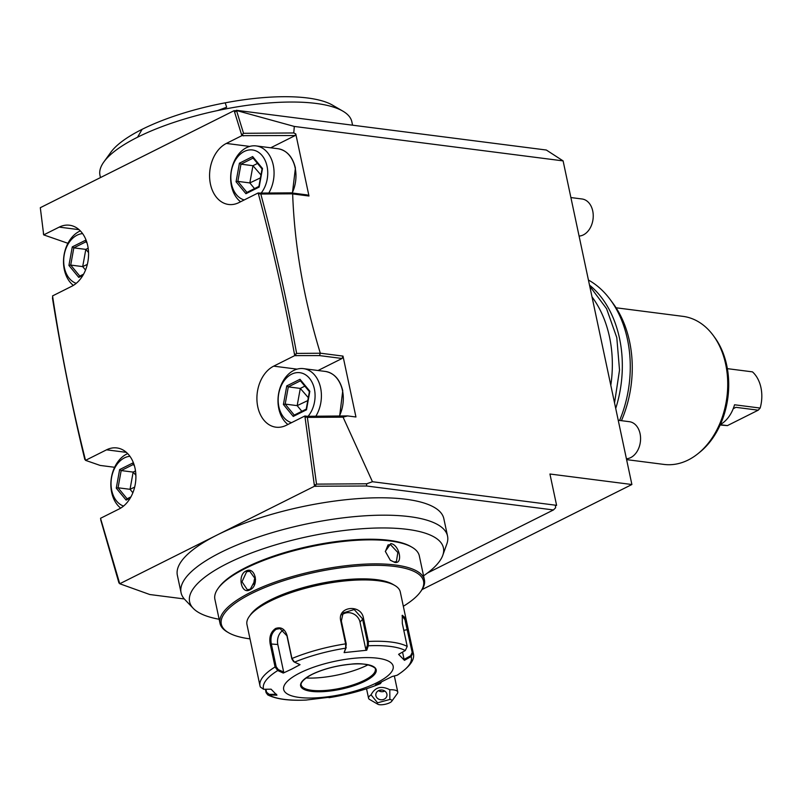 <?xml version="1.0" encoding="UTF-8"?>
<svg xmlns="http://www.w3.org/2000/svg" width="801" height="801" viewBox="0 0 801 801"><rect width="100%" height="100%" fill="white"/><g stroke="black" fill="none" stroke-linecap="round" stroke-linejoin="round"><path stroke-width="1.2" d="M260.205 686.617A78.368 23.67 -12 0 1 259.995 685.846L260.305 686.968L263.589 689.281L271.078 689.18L276.926 695.198L267.754 694.898L266.102 692.675L265.371 689.25M402.072 615.799L404.946 619.654L412.195 652.475L413.106 652.495L411.153 656.56L404.445 660.344L398.598 654.327L405.296 650.542L407.208 646.437L402.312 623.378L402.282 615.268L405.276 617.901L413.106 652.495A78.368 23.67 -12 0 1 413.316 653.266L400.28 591.929A78.368 23.67 168 0 0 394.763 585.441A78.368 23.67 168 0 0 269.837 601.331A78.368 23.67 168 0 0 249.351 616.349A78.368 23.67 168 0 0 246.958 624.52L259.995 685.846A78.368 23.67 -12 0 1 275.073 666.973L270.177 643.914C269.006 636.925 270.818 631.779 275.604 628.475C281.111 626.622 284.926 628.955 287.048 635.463L291.944 658.522L294.518 662.157L300.045 664.66L291.714 669.115L283.284 673.05L277.757 670.547L275.073 666.973L276.185 666.732L271.279 643.684C270.187 637.085 271.849 632.269 276.265 629.236L280.03 628.585L286.948 635.834L291.854 658.893L293.546 661.536M306.222 700.044L328.62 697.321M306.443 700.034A75.604 22.829 -12 0 1 269.436 695.298L269.286 694.377L266.593 692.274L265.952 689.25M263.589 689.281A75.604 22.829 -12 0 1 277.757 670.547L278.287 669.616L276.185 666.732M405.296 650.542A75.604 22.829 -12 0 0 368.3 645.796L366.728 650.242L344.11 652.605L345.692 648.169L345.631 643.854L340.725 620.795C337.121 606.217 361.521 603.624 363.494 618.412L368.4 641.461L368.3 645.796L367.369 645.266L365.837 649.591L359.989 622.057A11.194 10.073 -142.9 0 0 352.63 613.516A11.194 10.073 -142.9 0 0 341.977 614.858M293.566 661.556L294.518 662.157A75.604 22.829 -12 0 1 345.692 648.169L346.252 644.024L341.346 620.965L343.118 612.935L354.212 609.541L362.493 618.752L367.389 641.801L367.369 645.266M381.416 682.162L380.425 683.613L375.479 684.865L392.24 676.475L396.976 675.293A75.604 22.829 -12 0 0 411.153 656.56L410.643 655.739L404.105 659.423L402.543 652.094M412.195 652.475L410.643 655.739M329.051 697.671A75.604 22.829 -12 0 0 380.225 683.684L380.495 682.722L379.954 682.852M381.156 682.282L380.495 682.722M380.415 683.623C364.866 689.991 347.734 694.677 329.011 697.681L327.859 696.91M299.995 672.9A55.98 16.901 168 0 0 299.244 697.431A55.98 16.901 168 0 0 376.83 682.742A55.98 16.901 168 0 0 377.581 658.212A55.98 16.901 168 0 0 299.995 672.9M276.585 694.287L269.286 694.377M283.284 673.05L283.674 672.059L278.287 669.616M283.674 672.059L277.817 644.515A11.194 8.08 97.3 0 1 283.544 630.097M344.11 652.605L346.232 647.488M366.728 650.242L365.837 649.591M404.445 660.344L404.105 659.423M311.729 690.312A37.887 11.444 168 0 0 364.245 680.369A37.887 11.444 168 0 0 375.108 671.338A37.887 11.444 168 0 0 375.369 669.636C377.321 668.124 366.818 661.786 350.157 664.289C335.799 665.751 323.103 669.125 312.09 674.392C297.331 682.322 301.827 686.197 301.326 685.376A37.887 11.444 168 0 0 302.247 686.827A37.887 11.444 168 0 0 311.729 690.312M306.042 677.996A47.95 14.478 168 0 0 368.049 664.81M394.763 585.441L392.7 584.239A76.506 23.109 168 0 0 270.748 599.759A76.506 23.109 168 0 0 250.753 614.407L249.351 616.349M403.324 606.277A103.369 31.219 168 0 0 420.395 591.949A103.369 31.219 168 0 0 373.366 565.326A103.369 31.219 168 0 0 251.494 593.561A103.369 31.219 168 0 0 228.585 632.72A103.369 31.219 168 0 0 250.012 638.868M420.395 591.949L421.236 590.788A104.49 31.559 168 0 0 424.42 579.884A104.49 31.559 168 0 0 358.818 564.505A104.49 31.559 168 0 0 250.503 592.42A104.49 31.559 168 0 0 220.005 623.338A104.49 31.559 168 0 0 227.344 631.999L228.585 632.72M424.42 579.884L419.313 555.874A104.49 31.559 168 0 0 411.974 547.213A104.49 31.559 168 0 0 245.396 568.41A104.49 31.559 168 0 0 218.092 588.425A104.49 31.559 168 0 0 214.898 599.328L220.005 623.338M245.957 571.023C255.379 565.947 259.604 585.791 249.952 589.816C241.251 594.973 237.036 575.138 245.957 571.023L246.618 571.784L249.712 571.233L255.559 579.283L250.312 589.186L247.339 589.746L242.002 581.766L246.618 571.784M394.783 562.392L390.297 560.229L385.321 551.368L390.788 543.599C399.319 544.45 403.504 564.264 394.783 562.392L390.197 560.139M411.974 547.213L410.733 546.502A103.369 31.219 168 0 0 245.947 567.468A103.369 31.219 168 0 0 218.923 587.273L218.092 588.425M219.144 619.263A129.752 39.189 -12 0 1 193.231 608.349A129.752 39.189 -12 0 1 191.189 605.726A129.752 39.189 -12 0 1 227.474 563.403A129.752 39.189 -12 0 1 372.695 528.149A129.752 39.189 -12 0 1 442.783 555.303A129.752 39.189 -12 0 1 423.559 575.819M442.783 555.303L446.848 543.899A136.21 41.141 168 0 0 447.539 536.059A136.21 41.141 168 0 0 362.022 516.004A136.21 41.141 168 0 0 220.816 552.4A136.21 41.141 -12 0 0 181.066 592.7A136.21 41.141 -12 0 0 184.871 599.579A136.21 41.141 -12 0 0 185.011 599.719M447.539 536.059L443.834 518.658A136.21 41.141 168 0 0 358.317 498.602A136.21 41.141 168 0 0 217.121 534.998A136.21 41.141 168 0 0 177.361 575.298L181.066 592.7M217.121 534.998L314.483 486.247L304.871 415.989L286.267 425.301A31.72 22.899 97.3 0 1 275.945 427.183A31.72 22.899 97.3 0 1 256.931 399.929A31.72 22.899 97.3 0 1 273.692 366.147L294.718 355.614L294.398 353.852C284.455 299.754 272.53 246.688 258.623 194.653L258.172 192.951L238.928 202.593A31.72 22.899 97.3 0 1 228.605 204.475A31.72 22.899 97.3 0 1 209.602 177.221A31.72 22.899 97.3 0 1 226.353 143.429L241.872 135.659L234.152 110.648L40.31 207.699L43.695 234.883L59.214 227.114A31.72 22.899 97.3 0 1 69.537 225.231A31.72 22.899 97.3 0 1 88.541 252.485A31.72 22.899 97.3 0 1 71.79 286.267L52.546 295.909L52.816 297.682C61.166 352.49 71.93 406.147 85.096 458.653L85.527 460.355L106.553 449.822A31.72 22.899 97.3 0 1 116.876 447.939A31.72 22.899 97.3 0 1 135.88 475.193A31.72 22.899 97.3 0 1 119.129 508.985L100.526 518.297L119.749 583.749L217.121 534.998M427.434 573.035L553.441 509.957L366.538 485.997L314.483 486.247M119.749 583.749L149.777 594.522L184.29 598.948M40.531 209.522L43.594 234.102M43.454 233.081L43.394 233.992M235.434 110.808L236.445 110.308L546.342 150.027L563.103 160.891L294.297 126.438L236.525 110.528L234.683 112.31L235.434 110.808L234.152 110.648M236.445 110.308L243.534 133.306L242.493 134.308L241.371 133.987L242.913 135.579L242.493 134.308M422.067 589.566L631.889 484.515L549.937 474.012L556.595 505.331L555.413 505.922M563.103 160.891L631.889 484.515M43.695 234.883L67.915 243.294M52.736 297.171L52.816 297.682M85.096 458.653L85.397 459.844M52.546 297.381L52.496 298.332C61.266 353.001 72.04 406.708 84.806 459.454L85.106 459.694M114.623 467.283L100.165 465.431L85.527 460.355M100.696 519.759L118.969 583.018L119.239 582.077M556.595 505.331L372.445 481.721L366.708 483.784L366.538 485.997M366.708 483.784L316.515 484.124L307.374 417.391L306.052 416.941L305.141 417.772L306.052 416.31L347.594 415.919L343.058 417.151L372.445 481.721M347.594 415.919L355.944 416.991L342.998 356.095L342.067 358.488L318.057 370.503M294.718 355.614L319.529 355.594L320.3 353.181L342.998 356.095M320.3 353.181C303.709 298.643 294.498 245.567 292.655 193.922L291.153 192.861L307.304 194.933L308.976 196.015L292.655 193.922M294.297 126.438L293.777 132.966L295.779 133.927L308.976 196.015M553.441 509.957L555.654 507.724L555.313 505.161M316.515 484.124L315.634 484.915L315.914 486.337M315.764 486.417L314.262 484.435L315.634 484.915M306.052 416.941L306.052 416.31M306.503 416.2L304.871 415.989M307.374 417.391L343.058 417.151M319.529 355.594L342.067 358.488M296.02 355.784L294.398 353.852L295.679 354.272L296.02 355.784M259.454 193.121L258.623 194.653L259.534 193.081L258.172 192.951M320.11 353.241L296.62 353.401C286.668 299.244 274.733 246.127 260.816 194.032L259.644 193.692M296.62 353.401L295.679 354.272M259.534 193.081L291.153 192.861M295.779 133.927L295.189 135.539L241.872 135.659M295.189 135.539L270.718 147.795M243.644 135.89L242.913 135.579M293.777 132.966L243.534 133.306M260.816 194.032L292.275 193.822M592.019 296.911A102.628 74.093 97.3 0 1 610.803 385.271M615.719 408.43A102.628 74.093 -82.7 0 0 589.506 285.106M619.614 420.445A102.628 74.093 -82.7 0 0 610.322 299.714A102.628 74.093 -82.7 0 0 588.425 280.03M621.426 420.675A98.313 70.979 -82.7 0 0 613.145 303.539L610.322 299.714M626.602 459.624L663.959 464.42A74.633 53.887 -82.7 0 0 688.239 459.984A74.633 53.887 -82.7 0 0 698.072 453.596A74.633 53.887 -82.7 0 0 713.22 335.419A74.633 53.887 -82.7 0 0 682.933 316.355L616.069 307.784M698.072 453.596L699.924 452.104A72.48 52.335 -82.7 0 0 714.632 337.341L713.22 335.419M727.368 368.65L752.469 371.864A31.72 22.899 97.3 0 1 760.95 387.644A31.72 22.899 97.3 0 1 760.159 408.059L734.547 404.775A31.72 22.899 97.3 0 1 720.349 424.56M720.289 424.69L727.408 425.611L720.149 425.011M733.255 408.6L735.949 407.329L758.227 410.182L760.159 408.059M758.227 410.182L727.408 425.611M352.57 125.186L351.849 121.772A128.751 38.889 168 0 0 342.798 111.099A128.751 38.889 168 0 0 217.632 110.548A128.751 38.889 168 0 0 137.552 137.211A128.751 38.889 168 0 0 103.9 161.882A128.751 38.889 168 0 0 99.975 175.309L100.455 177.592M217.632 110.548L226.673 107.234L225.201 102.828A119.419 36.065 168 0 0 142.107 129.331A119.419 36.065 -12 0 0 110.888 152.21L103.9 161.882M225.201 102.828A119.419 36.065 -12 0 1 332.475 105.111L342.798 111.099M389.857 699.463L389.797 689.741A14.929 4.506 -12 0 1 397.326 691.253A14.929 4.506 -12 0 1 397.757 692.014A14.929 4.506 -12 0 1 397.306 693.576L391.709 701.306A7.459 2.253 168 0 0 389.857 699.463L377.591 702.817L371.053 694.867A14.929 4.506 -12 0 0 368.56 698.222A14.929 4.506 -12 0 0 368.991 698.993A14.929 4.506 -12 0 0 369.601 699.463L377.862 704.249A7.459 2.253 168 0 0 385.111 704.289A7.459 2.253 168 0 0 391.709 701.306M377.591 702.817A7.459 2.253 168 0 0 377.862 704.249M389.797 689.741C381.296 685.446 375.048 687.158 371.053 694.867M379.634 690.212A5.597 4.906 3.9 0 1 386.973 695.278A5.597 4.906 3.9 0 1 383.138 699.583A5.597 4.906 3.9 0 1 375.809 694.517A5.597 4.906 3.9 0 1 379.634 690.212M384.81 691.063A5.597 4.906 3.9 0 1 383.689 691.493A5.597 4.906 3.9 0 1 378.523 690.642M379.023 690.412L381.917 690.021M254.187 585.12A9.332 6.738 97.3 0 1 255.309 577.161M385.351 551.589L388.034 544.94L390.417 544.56L397.847 552.52L396.385 561.631L394.112 561.962M626.422 458.773A18.663 13.467 -82.7 0 0 640.069 433.661A18.663 13.467 97.3 0 0 629.386 421.696L618.232 420.265M287.909 424.48A29.857 21.557 -82.7 0 1 278.808 408.71A29.857 21.557 97.3 0 1 303.499 368.64A29.857 21.557 97.3 0 1 320.59 387.794A29.857 21.557 -82.7 0 1 315.904 416.13M308.175 416.18A25.372 18.323 -82.7 0 0 314.382 388.966A25.372 18.323 97.3 0 0 291.594 374.197A25.372 18.323 97.3 0 0 278.868 406.748A25.372 18.323 -82.7 0 0 291.554 422.658M299.995 379.284L286.768 385.902L283.404 404.475L293.256 416.42L306.483 409.802L309.847 391.238L299.995 379.284L300.565 380.745M306.483 409.802L306.583 409.041L306.483 409.802M293.256 416.42L293.987 415.238L306.232 409.111M283.404 404.475L285.186 404.094L294.257 415.098M286.768 385.902L288.31 386.883L285.186 404.094L297.171 405.636L301.847 411.303M304.841 386.142L300.295 388.415L297.171 405.636L307.774 400.59M308.305 397.666L300.295 388.415L288.31 386.883L300.435 380.815M120.701 508.114A29.857 21.557 -82.7 0 1 111.669 492.395A29.857 21.557 97.3 0 1 127.689 453.606M129.932 456.3A25.372 18.323 97.3 0 0 111.729 490.432A25.372 18.323 -82.7 0 0 123.554 506.072M133.947 464.3L132.856 462.968L119.629 469.586L116.265 488.159L126.117 500.104L126.848 498.923L130.933 496.88M116.265 488.159L118.047 487.779L127.119 498.783M119.629 469.586L121.171 470.567L118.047 487.779L130.032 489.311L132.866 492.745M132.856 462.968L133.427 464.43M135.499 470.928L133.156 472.099L130.032 489.311L134.668 487.118M135.88 475.253L133.156 472.099L121.171 470.567L133.296 464.49M579.083 236.065A18.663 13.467 -82.7 0 0 592.73 210.953A18.663 13.467 97.3 0 0 582.047 198.988L570.893 197.557M240.57 201.772A29.857 21.557 -82.7 0 1 231.469 186.002A29.857 21.557 97.3 0 1 256.16 145.922A29.857 21.557 97.3 0 1 273.251 165.076A29.857 21.557 -82.7 0 1 268.806 193.011M261.166 193.061A25.372 18.323 -82.7 0 0 267.043 166.258A25.372 18.323 97.3 0 0 244.255 151.479A25.372 18.323 97.3 0 0 231.529 184.04A25.372 18.323 -82.7 0 0 244.215 199.94M252.655 156.575L239.429 163.194L236.065 181.767L245.917 193.712L259.144 187.094L262.508 168.52L252.655 156.575L253.226 158.037M259.144 187.094L259.244 186.323L259.144 187.094M245.917 193.712L246.648 192.53L258.893 186.403M236.065 181.767L237.847 181.386L246.928 192.39M239.429 163.194L240.971 164.175L237.847 181.386L249.832 182.928L254.508 188.595M257.501 163.434L252.956 165.707L249.832 182.928L260.435 177.882M260.966 174.958L252.956 165.707L240.971 164.175L253.096 158.097M73.362 285.396A29.857 21.557 -82.7 0 1 64.33 269.677A29.857 21.557 97.3 0 1 80.35 230.898M82.593 233.592A25.372 18.323 97.3 0 0 64.39 267.714A25.372 18.323 -82.7 0 0 76.215 283.354M86.618 241.592L85.517 240.26L72.29 246.878L68.926 265.451L78.778 277.396L79.509 276.215L83.594 274.162M68.926 265.451L70.708 265.071L79.79 276.075M72.29 246.878L73.832 247.859L70.708 265.071L82.693 266.603L85.527 270.037M85.517 240.26L86.087 241.722M88.16 248.22L85.817 249.391L82.693 266.603L87.329 264.4M88.541 252.535L85.817 249.391L73.832 247.859L85.957 241.782M270.177 643.914L277.817 644.515M275.604 628.475L276.265 629.236M291.854 658.893L291.944 658.522A78.368 23.67 -12 0 1 345.631 643.854L346.252 644.024M367.389 641.801L368.4 641.461A78.368 23.67 -12 0 1 407.208 646.437M340.725 620.795L341.346 620.965M363.494 618.412L359.989 622.057M408.2 629.446L403.794 630.377M311.899 674.422A38.628 11.665 168 0 0 311.379 691.353A38.628 11.665 168 0 0 364.916 681.22A38.628 11.665 168 0 0 365.446 664.289A38.628 11.665 168 0 0 311.899 674.422M79.049 229.657L59.214 227.114M126.388 452.365L106.553 449.822M297.051 369.141L273.692 366.147M249.712 146.423L226.353 143.429M735.949 407.329L733.215 408.69M137.552 137.211L142.107 129.331M249.952 589.816L250.312 589.186M390.788 543.599L390.417 544.56M339.404 415.969A29.857 21.557 -82.7 0 0 342.488 390.598A29.857 21.557 97.3 0 0 325.396 371.444C334.217 373.086 340.004 379.514 342.748 390.728L339.664 415.969M126.117 500.104L130.283 498.022M292.195 192.991A29.857 21.557 -82.7 0 0 295.148 167.89A29.857 21.557 97.3 0 0 278.057 148.736C286.878 150.378 292.665 156.806 295.409 168.02L292.435 193.031M78.778 277.396L82.944 275.314M306.322 700.054C289.181 700.895 276.335 699.173 267.794 694.918M397.436 675.093C409.802 666.863 415.088 659.583 413.316 653.266M193.231 608.349L184.871 599.579M394.342 675.954L397.757 692.014M366.538 688.73L368.56 698.222M614.547 402.893L619.523 370.092L616.8 337.632L606.567 308.685L589.716 286.107M325.396 371.444L303.499 368.64M309.406 391.619L306.212 409.211M300.205 380.535L309.396 391.669M133.066 464.22L134.438 465.882M278.057 148.736L256.16 145.922M262.067 168.911L258.873 186.493M252.866 157.827L262.057 168.961M85.727 241.512L87.099 243.174"/></g></svg>
